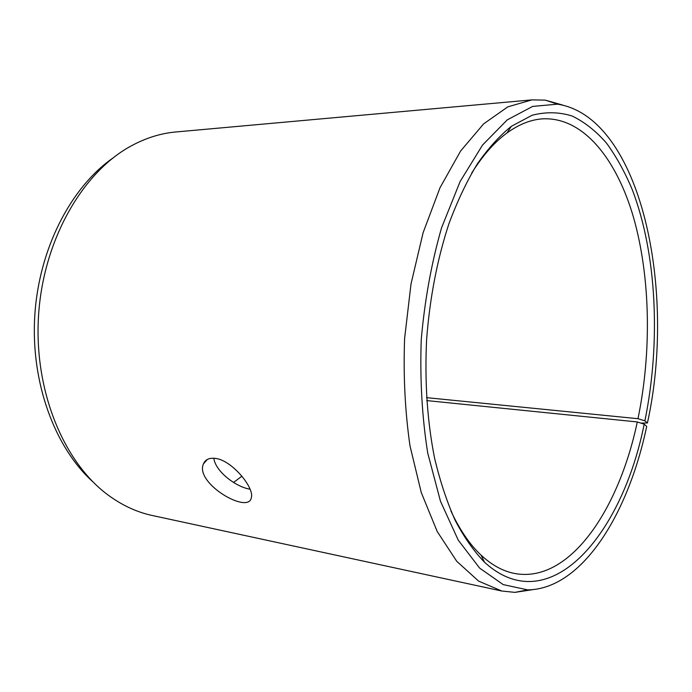 <?xml version="1.0" encoding="UTF-8"?>
<svg xmlns="http://www.w3.org/2000/svg" width="692" height="692" viewBox="0 0 692 692"><rect width="100%" height="100%" fill="white"/><g stroke="black" fill="none" stroke-linecap="round" stroke-linejoin="round"><path stroke-width="1.04" d="M241.923 476.191L233.533 482.454M92.728 481.667C54.798 447.439 30.673 382.641 34.764 315.777C38.899 248.912 70.792 187.558 112.632 158.234M532.684 589.653L514.917 592.378L501.761 591.011L152.223 515.488C137.518 512.331 123.366 505.93 109.786 496.268C64.685 464.358 33.804 392.053 38.518 316.002C43.163 239.951 82.677 171.979 131.35 145.839C146.012 137.916 160.838 133.296 175.829 131.973L531.984 99.873L545.209 100.132L562.51 105.011M644.174 424.17L637.289 421.947C618.665 510.497 569.058 584.091 514.191 573.391C502.755 571.108 491.692 565.018 481.026 555.105L484.538 562.241C549.656 621.684 622.298 534.605 644.174 424.17L646.7 426.41C628.267 514.191 582.05 589.221 527.667 589.887L503.24 584.61L479.642 568.106L458.242 540.132L440.475 501.25L427.717 453.026C422.034 416.982 419.871 379.155 421.246 339.556C424.741 300.086 431.514 262.813 441.582 227.737L460.154 181.434L482.558 145.026L507.227 119.889L532.667 106.404L557.553 104.163C641.077 117.303 676.793 290.242 647.427 422.976L644.883 420.84L637.981 418.695L426.514 397.649M640.93 423.123L647.427 422.976M501.761 591.011L478.63 581.116L456.729 561.273L437.206 531.517L421.264 492.548L409.993 445.821C405.054 411.489 403.254 375.721 404.604 338.535L411.022 283.893L423.106 232.711L440.017 187.722L460.621 151.003L483.639 123.859L507.816 106.853L531.984 99.873M484.538 562.241C473.959 551.334 464.22 537.468 455.31 520.635C447.032 502.193 440.112 481.347 434.559 458.078C427.275 421.229 424.62 381.828 426.592 339.884C429.775 298.018 437.24 259.24 448.987 223.559C457.351 201.147 466.78 181.304 477.255 164.021C488.154 148.408 499.529 135.84 511.362 126.316L532.157 115.235C545.997 111.706 559.344 111.974 572.206 116.048C584.619 122.077 596.063 131.117 606.547 143.175C616.382 156.677 625.014 172.308 632.436 190.075C656.924 254.492 660.834 342.912 644.883 420.84M481.026 555.105C469.747 544.518 459.687 529.769 450.864 510.869M471.641 173.173C482.722 155.492 494.512 142.085 507.002 132.959C518.81 124.439 530.522 119.742 542.165 118.877C583.122 116.464 616.771 159.048 633.734 218.153C650.523 277.873 651.708 352.228 637.981 418.695M637.289 421.947L426.704 400.582M213.819 458.216C215.394 471.52 236.136 487.09 250.054 489.201M215.705 458.433C232.322 460.561 254.535 487.998 251.334 497.66C248.653 514.865 194.461 483.232 203.448 463.856C205.342 459.419 209.434 457.611 215.705 458.433M557.553 104.163L545.209 100.132M527.667 589.887L514.917 592.378M507.002 132.959L511.362 126.316M207.332 459.453L203.448 463.856"/></g></svg>
